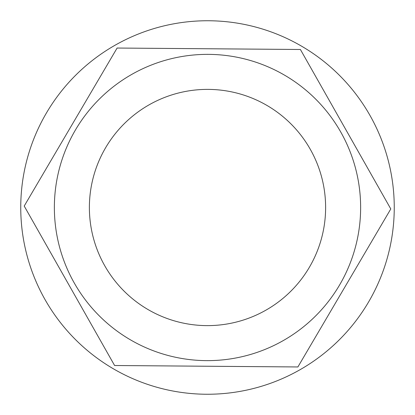 <?xml version="1.0" encoding="UTF-8"?>
<svg xmlns="http://www.w3.org/2000/svg" width="415" height="415" viewBox="0 0 415 415"><rect width="100%" height="100%" fill="white"/><g stroke="black" fill="none" stroke-linecap="round" stroke-linejoin="round"><path stroke-width="0.62" d="M70.659 127.047L117.108 48.041L300.398 49.489L390.79 208.947L297.892 366.959L114.602 365.511L24.21 206.053L117.108 48.041M208.755 48.768L300.398 49.489M69.409 285.779L24.21 206.053M344.341 287.953L297.892 366.959L207.5 366.243M206.245 366.232L114.602 365.511M345.591 129.221L390.79 208.947M207.5 394.25A186.75 186.75 0 0 0 369.231 114.125A186.75 186.75 0 0 0 45.769 114.125A186.75 186.75 0 0 0 207.5 394.25M207.5 360.635A153.135 153.135 0 0 0 340.118 130.933A153.135 153.135 0 0 0 74.882 130.933A153.135 153.135 0 0 0 207.5 360.635M207.5 325.619A118.119 118.119 0 0 0 309.792 148.44A118.119 118.119 0 0 0 105.208 148.44A118.119 118.119 0 0 0 207.5 325.619"/></g></svg>
